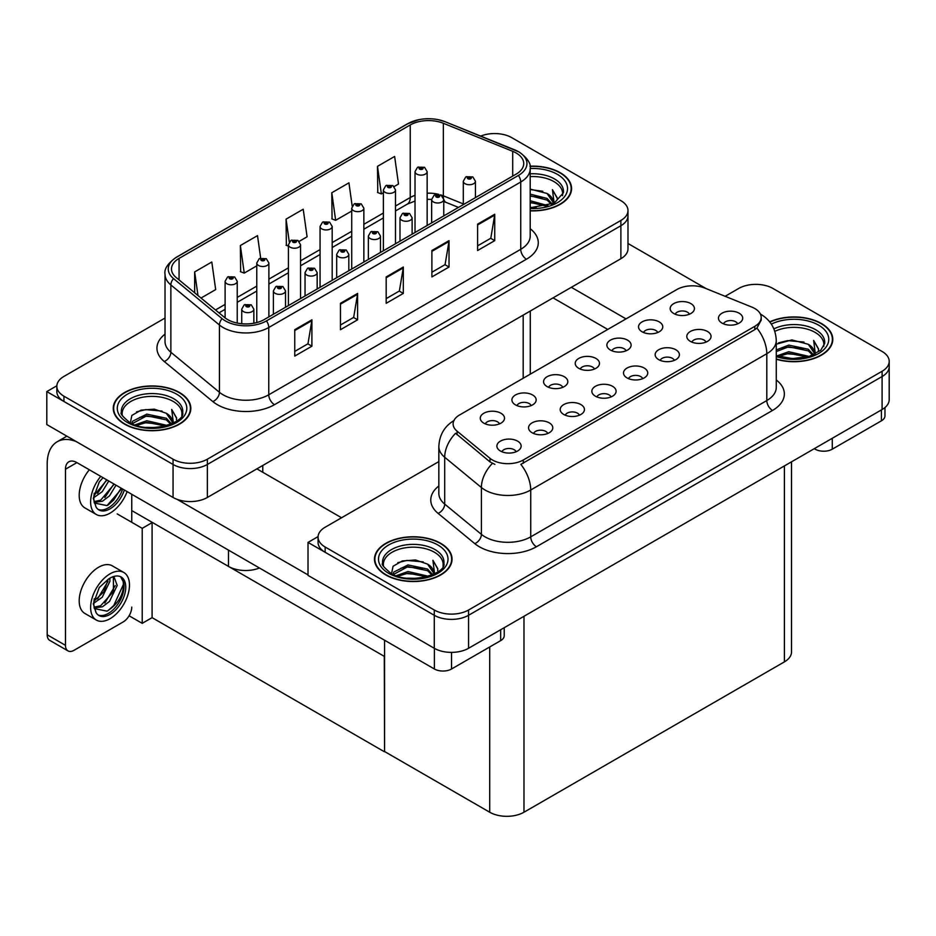 <?xml version="1.0" encoding="UTF-8"?>
<svg xmlns="http://www.w3.org/2000/svg" width="936" height="936" viewBox="0 0 936 936"><rect width="100%" height="100%" fill="white"/><g stroke="black" fill="none" stroke-linecap="round" stroke-linejoin="round"><path stroke-width="1.4" d="M259.471 568A24.242 13.993 180 0 1 228.489 566.409L131.754 510.565M627.986 210.553L627.986 248.824A24.242 13.993 0 0 1 620.884 258.71L207.347 497.472A24.242 13.993 0 0 1 173.066 497.472L46.8 424.57L46.8 391.587L173.066 464.478A24.242 13.993 0 0 0 207.347 464.478L620.884 225.728A24.242 13.993 0 0 0 627.986 215.83A24.242 13.993 0 0 1 620.884 225.728L207.347 464.478A24.242 13.993 0 0 1 173.066 464.478L63.94 401.474A24.242 13.993 0 0 1 56.839 391.587L56.839 386.311A24.242 13.993 0 0 0 63.94 396.197L173.066 459.202A24.242 13.993 0 0 0 207.347 459.202L620.884 220.451A24.242 13.993 0 0 0 627.986 210.553A24.242 13.993 0 0 0 620.884 200.655L511.758 137.65A24.242 13.993 0 0 0 480.706 136.094M495.53 133.567L493.705 133.567M56.862 385.772L46.8 391.587M384.579 656.534L152.381 522.475L142.213 528.349L117.187 513.899M152.1 522.639L152.1 617.643L142.213 623.341L129.109 615.783M142.213 623.341L142.213 528.349M384.286 656.698L384.579 751.526L384.579 640.236M384.286 751.69L152.1 617.643M737.673 323.833A7.277 4.2 0 0 0 735.719 321.785A7.277 4.2 0 0 0 728.559 320.72A7.277 4.2 0 0 0 723.481 323.833M739.147 313.209A12.121 6.997 0 0 0 723.622 312.425A12.121 6.997 0 0 0 719.608 321.118A12.121 6.997 0 0 0 722.007 323.107A12.121 6.997 0 0 0 741.558 321.118A12.121 6.997 0 0 0 739.147 313.209M626.09 350.778A7.277 4.2 0 0 0 624.137 348.73A7.277 4.2 0 0 0 616.976 347.665A7.277 4.2 0 0 0 611.898 350.778M627.565 340.154A12.121 6.997 0 0 0 612.039 339.37A12.121 6.997 0 0 0 608.026 348.075A12.121 6.997 0 0 0 610.424 350.052A12.121 6.997 0 0 0 629.975 348.075A12.121 6.997 0 0 0 627.565 340.154M657.739 332.502A7.277 4.2 0 0 0 655.797 330.455A7.277 4.2 0 0 0 648.625 329.39A7.277 4.2 0 0 0 643.558 332.502M659.225 321.879A12.121 6.997 0 0 0 643.687 321.106A12.121 6.997 0 0 0 639.674 329.8A12.121 6.997 0 0 0 642.084 331.777A12.121 6.997 0 0 0 661.623 329.8A12.121 6.997 0 0 0 659.225 321.879M531.133 405.604A7.277 4.2 0 0 0 529.179 403.556A7.277 4.2 0 0 0 522.019 402.492A7.277 4.2 0 0 0 516.953 405.604M532.607 394.98A12.121 6.997 0 0 0 517.082 394.196A12.121 6.997 0 0 0 513.068 402.901A12.121 6.997 0 0 0 515.467 404.878A12.121 6.997 0 0 0 535.018 402.901A12.121 6.997 0 0 0 532.607 394.98M611.068 396.922A7.277 4.2 0 0 0 609.114 394.875A7.277 4.2 0 0 0 601.953 393.81A7.277 4.2 0 0 0 596.875 396.922M612.542 386.299A12.121 6.997 0 0 0 597.016 385.527A12.121 6.997 0 0 0 592.991 394.22A12.121 6.997 0 0 0 595.401 396.197A12.121 6.997 0 0 0 614.952 394.22A12.121 6.997 0 0 0 612.542 386.299M547.759 433.473A7.277 4.2 0 0 0 545.805 431.426A7.277 4.2 0 0 0 538.645 430.361A7.277 4.2 0 0 0 533.578 433.473M549.233 422.85A12.121 6.997 0 0 0 533.707 422.077A12.121 6.997 0 0 0 529.694 430.771A12.121 6.997 0 0 0 532.093 432.748A12.121 6.997 0 0 0 551.643 430.771A12.121 6.997 0 0 0 549.233 422.85M689.399 314.227A7.277 4.2 0 0 0 687.445 312.179A7.277 4.2 0 0 0 680.285 311.115A7.277 4.2 0 0 0 675.207 314.227M690.873 303.603A12.121 6.997 0 0 0 675.347 302.831A12.121 6.997 0 0 0 671.323 311.524A12.121 6.997 0 0 0 673.733 313.501A12.121 6.997 0 0 0 693.272 311.524A12.121 6.997 0 0 0 690.873 303.603M642.716 378.647A7.277 4.2 0 0 0 640.762 376.611A7.277 4.2 0 0 0 633.602 375.547A7.277 4.2 0 0 0 628.536 378.647M644.19 368.035A12.121 6.997 0 0 0 628.664 367.251A12.121 6.997 0 0 0 624.651 375.944A12.121 6.997 0 0 0 627.05 377.922A12.121 6.997 0 0 0 646.6 375.944A12.121 6.997 0 0 0 644.19 368.035M706.025 342.108A7.277 4.2 0 0 0 704.071 340.06A7.277 4.2 0 0 0 696.91 338.996A7.277 4.2 0 0 0 691.833 342.108M707.499 331.484A12.121 6.997 0 0 0 691.973 330.7A12.121 6.997 0 0 0 687.948 339.394A12.121 6.997 0 0 0 690.358 341.371A12.121 6.997 0 0 0 709.909 339.394A12.121 6.997 0 0 0 707.499 331.484M674.365 360.372A7.277 4.2 0 0 0 672.422 358.336A7.277 4.2 0 0 0 665.25 357.271A7.277 4.2 0 0 0 660.184 360.372M675.85 349.76A12.121 6.997 0 0 0 660.313 348.976A12.121 6.997 0 0 0 656.3 357.669A12.121 6.997 0 0 0 658.71 359.646A12.121 6.997 0 0 0 678.249 357.669A12.121 6.997 0 0 0 675.85 349.76M562.782 387.328A7.277 4.2 0 0 0 560.84 385.281A7.277 4.2 0 0 0 553.667 384.216A7.277 4.2 0 0 0 548.601 387.328M564.268 376.705A12.121 6.997 0 0 0 548.73 375.921A12.121 6.997 0 0 0 544.717 384.626A12.121 6.997 0 0 0 547.127 386.603A12.121 6.997 0 0 0 566.666 384.626A12.121 6.997 0 0 0 564.268 376.705M594.442 369.053A7.277 4.2 0 0 0 592.488 367.006A7.277 4.2 0 0 0 585.328 365.941A7.277 4.2 0 0 0 580.25 369.053M595.916 358.43A12.121 6.997 0 0 0 580.39 357.646A12.121 6.997 0 0 0 576.365 366.35A12.121 6.997 0 0 0 578.776 368.328A12.121 6.997 0 0 0 598.326 366.35A12.121 6.997 0 0 0 595.916 358.43M516.11 451.749A7.277 4.2 0 0 0 514.156 449.701A7.277 4.2 0 0 0 506.996 448.636A7.277 4.2 0 0 0 501.918 451.749M517.585 441.125A12.121 6.997 0 0 0 502.059 440.341A12.121 6.997 0 0 0 498.034 449.046A12.121 6.997 0 0 0 500.444 451.023A12.121 6.997 0 0 0 519.995 449.046A12.121 6.997 0 0 0 517.585 441.125M579.407 415.198A7.277 4.2 0 0 0 577.465 413.15A7.277 4.2 0 0 0 570.293 412.086A7.277 4.2 0 0 0 565.227 415.198M580.893 404.574A12.121 6.997 0 0 0 565.356 403.802A12.121 6.997 0 0 0 561.343 412.495A12.121 6.997 0 0 0 563.753 414.472A12.121 6.997 0 0 0 583.292 412.495A12.121 6.997 0 0 0 580.893 404.574M499.485 423.879A7.277 4.2 0 0 0 497.531 421.832A7.277 4.2 0 0 0 490.37 420.767A7.277 4.2 0 0 0 485.293 423.879M500.959 413.256A12.121 6.997 0 0 0 485.433 412.472A12.121 6.997 0 0 0 481.408 421.165A12.121 6.997 0 0 0 483.818 423.154A12.121 6.997 0 0 0 503.369 421.165A12.121 6.997 0 0 0 500.959 413.256M754.802 308.517A21.82 12.601 0 0 0 751.889 307.113L704.843 288.089A21.82 12.601 0 0 0 676.903 289.505L459.506 415.022A21.82 12.601 0 0 0 453.118 423.926A21.82 12.601 0 0 0 457.06 431.157L489.996 458.312A21.82 12.601 0 0 0 523.294 459.997L754.802 326.336A21.82 12.601 0 0 0 761.19 317.433A21.82 12.601 0 0 0 754.802 308.517M756.756 284.38L754.919 284.38M318.076 536.585L308.014 542.4L434.281 615.291A24.242 13.993 0 0 0 468.562 615.291L882.098 376.541A24.242 13.993 0 0 0 889.2 366.643A24.242 13.993 0 0 1 882.098 376.541L468.562 615.291A24.242 13.993 0 0 1 434.281 615.291L325.155 552.287A24.242 13.993 0 0 1 318.053 542.4L318.053 537.112A24.242 13.993 0 0 0 325.155 547.01L434.281 610.015A24.242 13.993 0 0 0 468.562 610.015L882.098 371.264A24.242 13.993 0 0 0 889.2 361.366A24.242 13.993 0 0 0 882.098 351.468L772.972 288.464A24.242 13.993 0 0 0 738.691 288.464L725.143 296.291M308.014 542.4L308.014 575.383L434.281 648.285A24.242 13.993 0 0 0 468.562 648.285L882.098 409.523A24.242 13.993 0 0 0 889.2 399.637L889.2 361.366M791.505 461.834L791.505 651.982A24.242 13.993 180 0 1 784.403 661.869L523.985 812.226A24.242 13.993 180 0 1 489.703 812.226L384.579 751.526M530.197 210.857A38.785 22.394 0 0 0 571.568 188.522A38.785 22.394 0 0 0 560.208 172.692A38.785 22.394 0 0 0 529.975 166.187M179.466 392.512A38.785 22.394 0 0 0 137.194 387.656A38.785 22.394 0 0 0 113.256 408.342A38.785 22.394 0 0 0 124.617 424.172A38.785 22.394 0 0 0 166.877 429.027A38.785 22.394 0 0 0 190.827 408.342A38.785 22.394 0 0 0 179.466 392.512M113.665 410.389A38.785 22.394 0 0 0 113.525 410.974M516.157 152.989A25.857 14.929 180 0 1 523.727 163.554A25.857 14.929 180 0 1 516.157 174.108L264.198 319.574A25.857 14.929 180 0 1 224.734 317.585L176.167 277.536A25.857 14.929 180 0 1 171.487 268.971A25.857 14.929 180 0 1 179.069 258.418L410.237 124.956A25.857 14.929 180 0 1 443.348 123.283L512.706 151.316A25.857 14.929 180 0 1 516.157 152.989M518.439 151.679A29.086 16.79 0 0 0 514.554 149.795L445.197 121.75A29.086 16.79 0 0 0 438.212 119.679A29.086 16.79 0 0 0 418.813 119.679A29.086 16.79 0 0 0 407.944 123.634L176.775 257.096A29.086 16.79 0 0 0 173.523 278.6L222.089 318.649A29.086 16.79 0 0 0 266.479 320.896L518.439 175.418A29.086 16.79 0 0 0 518.439 151.679M294.758 329.706L294.758 356.089L311.899 346.191L311.899 319.808L294.758 329.706M294.758 351.409L307.967 343.781L311.828 320.685A6.458 3.732 -120 0 0 311.899 319.808M307.85 343.851L311.899 346.191M340.47 303.311L340.47 329.706L357.61 319.808L357.61 293.413L340.47 303.311M340.47 325.014L353.668 317.398L357.54 294.29A6.458 3.732 -120 0 0 357.61 293.413M353.551 317.468L357.61 319.808M477.594 224.149L477.594 250.532L494.734 240.634L494.734 214.25L477.594 224.149M477.594 245.852L490.792 238.235L494.664 215.128A6.458 3.732 -120 0 0 494.734 214.25M490.675 238.294L494.734 240.634M431.882 250.532L431.882 276.927L449.023 267.029L449.023 240.634L431.882 250.532M431.882 272.236L445.08 264.619L448.952 241.511A6.458 3.732 -120 0 0 449.023 240.634M444.974 264.689L449.023 267.029M386.182 276.927L386.182 303.311L403.322 293.413L403.322 267.029L386.182 276.927M386.182 298.631L399.38 291.002L403.252 267.907A6.458 3.732 -120 0 0 403.322 267.029M399.262 291.073L403.322 293.413M165.029 318.053L63.94 376.412A24.242 13.993 0 0 0 56.839 386.311M201.029 298.034L215.678 289.587L211.805 262.01L194.665 271.908L194.665 292.781M352.193 206.119L348.929 182.848L331.789 192.746L332.058 218.977M394.126 186.556L398.502 184.029L394.629 156.452L377.489 166.351L377.77 192.582M260.664 258.114L257.505 235.626L240.365 245.524L240.646 271.744M299.169 241.383L307.09 236.808L303.217 209.231L286.077 219.129L286.357 245.361M288.417 246.133L286.077 245.255M286.077 219.129L289.282 241.979M331.789 192.746L335.65 220.311L351.725 211.045M335.65 220.311L331.789 218.872M377.489 166.351L381.361 193.927L383.374 192.769M381.361 193.927L377.489 192.477M240.365 245.524L244.237 273.09L256.768 265.859M244.237 273.09L240.365 271.651M194.665 271.908L197.976 295.519M190.558 410.974A38.785 22.394 0 0 0 190.417 410.389M571.299 191.155A38.785 22.394 0 0 0 571.159 190.57M776.272 359.248A38.785 22.394 0 0 0 832.783 339.335A38.785 22.394 0 0 0 821.422 323.505A38.785 22.394 0 0 0 769.708 321.879M440.68 543.313A38.785 22.394 0 0 0 398.42 538.469A38.785 22.394 0 0 0 374.47 559.155A38.785 22.394 0 0 0 385.831 574.985A38.785 22.394 0 0 0 428.103 579.84A38.785 22.394 0 0 0 452.041 559.155A38.785 22.394 0 0 0 440.68 543.313M374.88 561.202A38.785 22.394 0 0 0 374.739 561.787M761.19 317.433L761.19 320.1L756.92 328.091L754.802 329.624L520.837 464.385A28.279 16.333 60 0 1 530.724 490.008A32.315 18.661 180 0 1 485.023 490.008A32.315 18.661 180 0 1 481.396 487.516L444.694 457.259A32.315 18.661 180 0 1 438.844 446.554L438.844 493.389A32.315 18.661 0 0 0 444.694 504.094L481.396 534.362A32.315 18.661 0 0 0 485.023 536.855A32.315 18.661 0 0 0 530.724 536.855L766.806 400.55A32.315 18.661 0 0 0 776.272 387.364L776.272 340.517A32.315 18.661 180 0 1 766.806 353.714A28.279 16.333 -120 0 0 756.92 328.091M494.898 464.385L489.996 461.904L455.598 433.263A28.279 18.919 129.5 0 0 444.694 457.259L444.694 504.094A8.085 5.405 -50.5 0 1 438.071 513.373A40.4 23.33 180 0 1 438.844 485.995M438.844 461.588L325.155 527.225A24.242 13.993 0 0 0 318.053 537.112M451.772 561.787A38.785 22.394 0 0 0 451.643 561.202M832.513 341.968A38.785 22.394 0 0 0 832.385 341.383M237.229 323.084L237.229 281.268A6.061 3.498 180 0 1 233.485 284.509A6.061 3.498 180 0 1 226.886 283.748A6.061 3.498 180 0 1 225.108 281.268L227.53 277.068A4.037 2.434 57.8 0 1 229.683 277.185A2.024 1.17 0 0 0 229.741 278.799A2.024 1.17 0 0 0 232.596 278.799A2.024 1.17 0 0 0 232.596 277.15A2.024 1.17 0 0 0 229.811 277.114L231.976 277.969L230.595 278.308L229.683 277.185M230.63 278.32L230.63 277.629M229.811 277.114A4.037 2.223 -117.9 0 0 227.916 276.845A4.037 2.223 -117.9 0 0 227.74 276.951M230.572 278.284L230.572 277.653M253.855 323.224L253.855 309.149A6.061 3.498 180 0 1 250.123 312.378A6.061 3.498 180 0 1 243.512 311.618A6.061 3.498 180 0 1 241.734 309.149L244.156 304.937A4.037 2.434 57.8 0 1 246.308 305.054A2.024 1.17 0 0 0 246.367 306.669A2.024 1.17 0 0 0 249.222 306.669A2.024 1.17 0 0 0 249.222 305.019A2.024 1.17 0 0 0 246.437 304.984L248.602 305.85L247.221 306.177L246.308 305.054M247.256 306.189L247.256 305.499M246.437 304.984A4.037 2.223 -117.9 0 0 244.542 304.715A4.037 2.223 -117.9 0 0 244.366 304.832M247.221 306.177L247.198 305.534M268.889 316.871L268.889 262.993A6.061 3.498 180 0 1 265.145 266.233A6.061 3.498 180 0 1 258.535 265.473A6.061 3.498 180 0 1 256.768 262.993L259.178 258.792A4.037 2.434 57.8 0 1 261.331 258.909A2.024 1.17 0 0 0 261.401 260.524A2.024 1.17 0 0 0 264.256 260.524A2.024 1.17 0 0 0 264.256 258.874A2.024 1.17 0 0 0 261.46 258.839L263.636 259.705L262.255 260.032L262.279 259.354M261.46 258.839A4.037 2.223 -117.9 0 0 259.564 258.57A4.037 2.223 -117.9 0 0 259.389 258.687M262.232 259.389L261.331 258.909M300.538 298.596L300.538 244.729A6.061 3.498 180 0 1 296.794 247.958A6.061 3.498 180 0 1 290.195 247.198A6.061 3.498 180 0 1 288.417 244.729L290.839 240.517A4.037 2.434 57.8 0 1 292.991 240.634A2.024 1.17 0 0 0 293.05 242.249A2.024 1.17 0 0 0 295.905 242.249A2.024 1.17 0 0 0 295.905 240.599A2.024 1.17 0 0 0 293.108 240.564L295.051 241.09L293.904 241.757L293.927 241.078M293.108 240.564A4.037 2.223 -117.9 0 0 291.225 240.295A4.037 2.223 -117.9 0 0 291.049 240.412M293.881 241.745L292.991 240.634M293.904 241.757L293.881 241.114M332.186 280.32L332.186 226.453A6.061 3.498 180 0 1 328.442 229.683A6.061 3.498 180 0 1 321.844 228.922A6.061 3.498 180 0 1 320.065 226.453L322.487 222.241A4.037 2.434 57.8 0 1 324.64 222.358A2.024 1.17 0 0 0 324.698 223.973A2.024 1.17 0 0 0 327.553 223.973A2.024 1.17 0 0 0 327.553 222.323A2.024 1.17 0 0 0 324.769 222.288L326.933 223.154L325.552 223.482L324.64 222.358M325.588 223.493L325.588 222.803M324.769 222.288A4.037 2.223 -117.9 0 0 322.873 222.019A4.037 2.223 -117.9 0 0 322.698 222.136M325.552 223.482L325.529 222.838M285.515 307.265L285.515 290.874A6.061 3.498 180 0 1 281.771 294.103A6.061 3.498 180 0 1 275.161 293.342A6.061 3.498 180 0 1 273.394 290.874L275.804 286.662A4.037 2.434 57.8 0 1 277.957 286.79A2.024 1.17 0 0 0 278.027 288.393A2.024 1.17 0 0 0 280.882 288.393A2.024 1.17 0 0 0 280.882 286.744A2.024 1.17 0 0 0 278.086 286.709L280.262 287.574L278.881 287.902L277.957 286.79M278.905 287.914L278.905 287.223M278.086 286.709A4.037 2.223 -117.9 0 0 276.202 286.439A4.037 2.223 -117.9 0 0 276.015 286.556M278.881 287.902L278.858 287.258M317.164 288.99L317.164 272.598A6.061 3.498 180 0 1 313.42 275.827A6.061 3.498 180 0 1 306.821 275.067A6.061 3.498 180 0 1 305.042 272.598L307.464 268.386A4.037 2.434 57.8 0 1 309.617 268.515A2.024 1.17 0 0 0 309.676 270.118A2.024 1.17 0 0 0 312.53 270.118A2.024 1.17 0 0 0 312.53 268.468A2.024 1.17 0 0 0 309.734 268.433L311.91 269.299L310.53 269.626L309.617 268.515M310.553 269.638L310.553 268.96M309.734 268.433A4.037 2.223 -117.9 0 0 307.85 268.164A4.037 2.223 -117.9 0 0 307.675 268.281M310.53 269.626L310.506 268.983M348.812 270.715L348.812 254.323A6.061 3.498 180 0 1 345.068 257.552A6.061 3.498 180 0 1 338.469 256.792A6.061 3.498 180 0 1 336.691 254.323L339.113 250.111A4.037 2.434 57.8 0 1 341.266 250.24A2.024 1.17 0 0 0 341.324 251.854A2.024 1.17 0 0 0 344.179 251.854A2.024 1.17 0 0 0 344.179 250.204A2.024 1.17 0 0 0 341.394 250.169L343.559 251.023L342.178 251.351L341.266 250.24M342.213 251.363L342.213 250.684M341.394 250.169A4.037 2.223 -117.9 0 0 339.499 249.889A4.037 2.223 -117.9 0 0 339.323 250.006M342.155 251.339L342.155 250.708M380.472 252.439L380.472 236.047A6.061 3.498 180 0 1 376.728 239.277A6.061 3.498 180 0 1 370.118 238.528A6.061 3.498 180 0 1 368.351 236.047L370.761 231.847A4.037 2.434 57.8 0 1 372.914 231.964A2.024 1.17 0 0 0 372.984 233.579A2.024 1.17 0 0 0 375.839 233.579A2.024 1.17 0 0 0 375.839 231.929A2.024 1.17 0 0 0 373.043 231.894L375.219 232.748L373.838 233.076L372.914 231.964M373.862 233.099L373.862 232.409M373.043 231.894A4.037 2.223 -117.9 0 0 371.147 231.613A4.037 2.223 -117.9 0 0 370.972 231.73M373.838 233.076L373.815 232.432M832.279 438.294L832.279 449.175L881.419 420.814L881.419 409.921M706.189 288.627L627.986 243.489M626.02 318.883L571.346 287.317M884.965 407.534L884.965 415.865A12.121 6.997 180 0 1 881.419 420.814M832.279 449.175A12.121 6.997 180 0 1 815.139 449.175L815.139 448.192M553.059 297.87L607.745 329.437M814.285 448.683L815.139 449.175M451.538 652.38L451.538 668.994L500.678 640.633L500.678 629.741M341.558 517.76L256.885 468.866M308.014 574.915L177.15 499.368M65.485 645.349A12.121 6.997 120 0 0 67.989 650.894L49.713 640.341A12.121 6.997 -60 0 1 47.198 634.795L65.485 645.349L65.485 469.205A16.158 9.325 60 0 1 68.831 461.799A16.158 9.325 60 0 1 76.904 462.606L434.398 668.994L434.398 648.344M76.261 441.581A48.485 27.986 -120 0 0 57.236 441.733A48.485 27.986 -120 0 0 47.198 463.917L47.198 634.795M67.989 650.894A12.121 6.997 120 0 0 74.049 650.298L123.189 621.925A12.121 6.997 120 0 0 131.754 607.09M131.754 522.311L131.754 494.266M504.223 627.693L504.223 635.684A12.121 6.997 180 0 1 500.678 640.633M451.538 668.994A12.121 6.997 180 0 1 434.398 668.994M123.786 572.469L112.355 565.87A27.472 15.865 120 0 0 98.619 567.239A27.472 15.865 120 0 0 80.671 591.447A27.472 15.865 120 0 0 84.883 613.454L96.314 620.053A27.472 15.865 120 0 0 110.05 618.696A27.472 15.865 120 0 0 127.998 594.489A27.472 15.865 120 0 0 123.786 572.469A27.472 15.865 120 0 0 110.05 573.838A27.472 15.865 120 0 0 92.102 598.045A27.472 15.865 120 0 0 96.314 620.053M120.592 576.728L123.681 582.508C123.774 594.477 118.228 604.036 107.032 611.161L94.337 608.587M110.05 614.402A22.218 12.823 120 0 0 124.558 594.828A22.218 12.823 120 0 0 121.153 577.021A22.218 12.823 120 0 0 110.05 578.12A22.218 12.823 120 0 0 108.237 579.29L99.251 587.562L93.296 603.872L96.034 612.565A22.218 12.823 120 0 0 98.935 615.502A22.218 12.823 120 0 0 110.05 614.402M98.116 614.952A22.218 12.823 120 0 0 108.33 613.419A22.218 12.823 120 0 0 123.681 582.508M109.84 578.237L109.921 581.279L102.258 597.226L93.764 603.217M108.155 579.337L103.861 591.763L93.869 601.31M112.308 577.009L114.321 577.641L117.187 585.468L109.512 601.415L102.445 606.797L94.173 607.92M113.35 577.22L113.467 591.575L100.643 605.744L94.033 607.172M96.034 612.565L93.799 605.019L94.208 598.794M123.178 580.39L123.376 584.509L113.747 605.522L107.956 610.705M115.245 585.55L104.844 603.053M107.991 581.361L97.59 598.865M89.329 469.778A27.472 15.865 120 0 0 84.883 507.897L96.314 514.496A27.472 15.865 120 0 0 110.05 513.139A27.472 15.865 120 0 0 127.109 491.587M100.76 476.365A27.472 15.865 120 0 0 96.314 514.496M94.208 493.237L93.799 499.461L96.034 507.008A22.218 12.823 120 0 0 98.935 509.945A22.218 12.823 120 0 0 110.05 508.845A22.218 12.823 120 0 0 124.336 489.984M98.116 509.395A22.218 12.823 120 0 0 108.33 507.862A22.218 12.823 120 0 0 122.628 489.001M121.832 488.534L107.032 505.604L94.337 503.03M108.775 480.999L102.258 491.669L93.764 497.659M106.95 479.946L93.869 495.752M116.029 485.187L109.512 495.858L102.445 501.24L94.173 502.363M114.215 484.134L100.643 500.187L94.033 501.614M96.034 507.008L93.296 498.326L99.251 482.005L103.03 477.688M121.153 488.147L113.747 499.964L107.956 505.147M113.899 483.959L104.844 497.507M106.645 479.77L97.59 493.307M530.197 176.6A29.893 17.258 180 0 1 553.925 181.596A29.893 17.258 180 0 1 562.501 195.671M530.01 166.421A38.376 22.16 180 0 1 559.927 172.856A38.376 22.16 180 0 1 571.159 188.522A38.376 22.16 180 0 1 530.197 210.623M530.197 189.107L547.069 193.471L552.965 202.117M530.197 207.324L536.293 207.733M530.197 200.725L547.981 205.639M530.197 202.375L546.226 206.154M530.197 194.126L547.069 198.42L552.24 204.06M530.197 195.776L547.069 200.07L551.515 204.376M552.626 203.896A20.194 11.665 0 0 0 552.977 201.72A20.194 11.665 0 0 0 547.069 193.471M554.124 203.171L552.439 189.634L557.353 198.139L557.166 199.918M552.439 189.634L557.353 198.467M530.197 189.552L542.786 191.272M530.197 196.15L542.201 197.695M530.197 202.738L542.201 204.282M774.821 331.367A29.893 17.258 180 0 1 815.139 332.409A29.893 17.258 180 0 1 823.715 346.484M769.872 322.101A38.376 22.16 180 0 1 821.141 323.669A38.376 22.16 180 0 1 832.385 339.335A38.376 22.16 180 0 1 776.272 358.979M776.272 344.202L791.856 339.908L808.283 344.284L814.191 352.93M788.299 358.359L797.519 358.535M777.032 355.867L788.767 351.714L809.195 356.452M778.647 356.405L788.767 353.352L807.44 356.955M776.272 349.924L788.767 345.115L808.283 349.233L813.454 354.873M776.272 351.573L788.767 346.765L808.283 350.883L812.74 355.189M813.84 354.697A20.194 11.665 0 0 0 814.203 352.533A20.194 11.665 0 0 0 808.283 344.284M815.338 353.983L813.653 340.447L818.567 348.952L818.38 350.731M813.653 340.447L818.567 349.28M778.495 342.868L787.644 340.61L804.001 342.073M781.747 348.356L787.644 347.209L803.427 348.508M781.747 354.943L787.644 353.808L803.427 355.095M122.323 415.49A29.893 17.258 180 0 1 139.113 398.057A29.893 17.258 180 0 1 173.183 401.415A29.893 17.258 180 0 1 181.759 415.49M179.185 392.675A38.376 22.16 180 0 1 190.417 408.342A38.376 22.16 180 0 1 166.725 428.817A38.376 22.16 180 0 1 124.897 424.008A38.376 22.16 180 0 1 113.665 408.342A38.376 22.16 180 0 1 137.358 387.867A38.376 22.16 180 0 1 179.185 392.675M130.338 422.791L131.871 415.432L141.067 410.132L154.37 409.172L166.327 413.291L172.224 421.937M146.344 427.366L155.551 427.541M135.065 424.874L146.812 420.72L167.24 425.459M136.691 425.412L146.812 422.37L165.485 425.974M131.859 423.552L132.526 421.27L146.812 414.121L166.327 418.24L171.499 423.879M132.187 423.704L146.812 415.771L166.327 419.89L170.773 424.195M171.885 423.715A20.194 11.665 0 0 0 172.236 421.539A20.194 11.665 0 0 0 166.327 413.291M173.382 422.99L171.697 409.453L176.611 417.959L176.424 419.737M171.697 409.453L176.611 418.287M136.539 411.875L145.677 409.617L162.045 411.079M139.792 417.362L145.677 416.216L161.46 417.514M139.792 423.95L145.677 422.815L161.46 424.102M383.538 566.303A29.893 17.258 180 0 1 400.339 548.87A29.893 17.258 180 0 1 434.398 552.228A29.893 17.258 180 0 1 442.974 566.303M440.4 543.488A38.376 22.16 180 0 1 451.643 559.155A38.376 22.16 180 0 1 427.951 579.618A38.376 22.16 180 0 1 386.123 574.821A38.376 22.16 180 0 1 374.88 559.155A38.376 22.16 180 0 1 398.572 538.68A38.376 22.16 180 0 1 440.4 543.488M391.552 573.604L393.085 566.245L402.281 560.945L415.584 559.985L427.541 564.104L433.45 572.75M407.558 578.179L416.777 578.354M396.291 575.687L408.026 571.522L428.454 576.272M397.905 576.225L408.026 573.171L426.699 576.775M393.073 574.365L393.752 572.071L408.026 564.934L427.541 569.053L432.713 574.692M393.401 574.517L408.026 566.584L427.541 570.703L431.999 575.008M433.099 574.517A20.194 11.665 0 0 0 433.462 572.341A20.194 11.665 0 0 0 427.541 564.104M434.596 573.803L432.912 560.266L437.826 568.772L437.638 570.55M432.912 560.266L437.826 569.1M397.753 562.688L406.903 560.43L423.259 561.892M401.006 568.164L406.903 567.029L422.686 568.316M401.006 574.762L406.903 573.628L422.686 574.915M363.847 262.045L363.847 208.178A6.061 3.498 180 0 1 360.103 211.407A6.061 3.498 180 0 1 353.492 210.647A6.061 3.498 180 0 1 351.725 208.178L354.136 203.966A4.037 2.434 57.8 0 1 356.288 204.083A2.024 1.17 0 0 0 356.347 205.698A2.024 1.17 0 0 0 359.213 205.698A2.024 1.17 0 0 0 359.213 204.048A2.024 1.17 0 0 0 356.417 204.013L358.593 204.879L357.213 205.206L356.288 204.083M357.236 205.218L357.236 204.528M356.417 204.013A4.037 2.223 -117.9 0 0 354.522 203.744A4.037 2.223 -117.9 0 0 354.346 203.861M357.213 205.206L357.189 204.563M395.495 243.769L395.495 189.903A6.061 3.498 180 0 1 391.751 193.132A6.061 3.498 180 0 1 385.152 192.371A6.061 3.498 180 0 1 383.374 189.903L385.796 185.691A4.037 2.434 57.8 0 1 387.949 185.819A2.024 1.17 0 0 0 388.007 187.422A2.024 1.17 0 0 0 390.862 187.422A2.024 1.17 0 0 0 390.862 185.773A2.024 1.17 0 0 0 388.066 185.737L390.242 186.603L388.861 186.931L387.949 185.819M388.885 186.943L388.885 186.264M388.066 185.737A4.037 2.223 -117.9 0 0 386.182 185.468A4.037 2.223 -117.9 0 0 386.006 185.585M388.861 186.931L388.838 186.287M427.144 225.494L427.144 171.627A6.061 3.498 180 0 1 423.4 174.856A6.061 3.498 180 0 1 416.801 174.096A6.061 3.498 180 0 1 415.022 171.627L417.444 167.415A4.037 2.434 57.8 0 1 419.597 167.544A2.024 1.17 0 0 0 419.656 169.147A2.024 1.17 0 0 0 422.51 169.147A2.024 1.17 0 0 0 422.51 167.509A2.024 1.17 0 0 0 419.726 167.474L421.89 168.328L420.51 168.655L419.597 167.544M420.545 168.667L420.545 167.989M419.726 167.474A4.037 2.223 -117.9 0 0 417.83 167.193A4.037 2.223 -117.9 0 0 417.655 167.31M420.51 168.655L420.486 168.012M412.121 234.175L412.121 217.772A6.061 3.498 180 0 1 408.377 221.001A6.061 3.498 180 0 1 401.778 220.252A6.061 3.498 180 0 1 400 217.772L402.421 213.572A4.037 2.434 57.8 0 1 404.574 213.689A2.024 1.17 0 0 0 404.633 215.303A2.024 1.17 0 0 0 407.488 215.303A2.024 1.17 0 0 0 407.488 213.654A2.024 1.17 0 0 0 404.691 213.619L406.867 214.473L405.487 214.8L404.574 213.689M405.51 214.824L405.51 214.133M404.691 213.619A4.037 2.223 -117.9 0 0 402.808 213.338A4.037 2.223 -117.9 0 0 402.632 213.455M405.487 214.8L405.464 214.157M443.769 215.9L443.769 199.497A6.061 3.498 180 0 1 440.025 202.738A6.061 3.498 180 0 1 433.426 201.977A6.061 3.498 180 0 1 431.648 199.497L434.07 195.296A4.037 2.434 57.8 0 1 436.223 195.413A2.024 1.17 0 0 0 436.281 197.028A2.024 1.17 0 0 0 439.136 197.028A2.024 1.17 0 0 0 439.136 195.378A2.024 1.17 0 0 0 436.351 195.343L438.516 196.197L437.135 196.537L436.223 195.413M437.17 196.548L437.17 195.858M436.351 195.343A4.037 2.223 -117.9 0 0 434.456 195.074A4.037 2.223 -117.9 0 0 434.281 195.179M437.112 196.513L437.112 195.881M475.43 197.625L475.43 181.221A6.061 3.498 180 0 1 471.685 184.462A6.061 3.498 180 0 1 465.075 183.702A6.061 3.498 180 0 1 463.308 181.221L465.719 177.021A4.037 2.434 57.8 0 1 467.871 177.138A2.024 1.17 0 0 0 467.93 178.753A2.024 1.17 0 0 0 470.796 178.753A2.024 1.17 0 0 0 470.796 177.103A2.024 1.17 0 0 0 468 177.068L470.176 177.922L468.796 178.261L468.819 177.583M468 177.068A4.037 2.223 -117.9 0 0 466.105 176.799A4.037 2.223 -117.9 0 0 465.929 176.904M468.772 178.238L467.871 177.138M468.796 178.261L468.772 177.606M228.489 566.409L228.489 550.111M173.066 497.472L173.066 459.202M620.884 258.71L620.884 220.451M207.347 497.472L207.347 459.202M523.189 378.249L523.189 315.116M262.77 472.27L262.77 465.473M882.098 409.523L882.098 371.264M468.562 648.285L468.562 610.015M434.281 648.285L434.281 610.015M784.403 661.869L784.403 465.929M523.985 812.226L523.985 616.286M489.703 812.226L489.703 646.963M457.06 431.157L457.06 434.749M489.996 458.312L489.996 461.904M523.294 459.997L523.294 463.285M754.802 326.336L754.802 329.624M530.197 228.723A40.4 23.33 180 0 1 526.441 259.214L274.482 404.68A8.085 4.668 60 0 1 268.761 394.781L520.732 249.315A32.315 18.661 0 0 0 530.197 236.118L530.197 168.831A32.315 18.661 180 0 1 520.732 182.017A8.085 4.668 -120 0 0 518.439 175.418M274.482 404.68A40.4 23.33 180 0 1 217.351 404.68A40.4 23.33 180 0 1 212.823 401.567L164.256 361.518A40.4 23.33 180 0 1 165.029 334.14M223.06 394.781A32.315 18.661 0 0 0 268.761 394.781L268.761 327.495A32.315 18.661 180 0 1 219.434 325.003L170.867 284.954A32.315 18.661 180 0 1 165.029 274.248L165.029 341.546A32.315 18.661 0 0 0 170.867 352.252L219.434 392.289A32.315 18.661 0 0 0 223.06 394.781M418.813 119.679L407.335 123.891A8.085 4.668 60 0 1 407.944 123.634M176.775 257.096A8.085 4.668 -120 0 0 176.167 257.353C167.731 263.449 164.022 269.088 165.029 274.248M173.523 278.6A8.085 5.405 129.5 0 0 170.867 284.954L170.867 352.252A8.085 5.405 -50.5 0 1 164.256 361.518M222.089 318.649A8.085 5.405 129.5 0 0 219.434 325.003L219.434 392.289A8.085 5.405 -50.5 0 1 212.823 401.567M266.479 320.896A8.085 4.668 60 0 1 268.761 327.495L520.732 182.017L520.732 249.315A8.085 4.668 60 0 0 526.441 259.214M63.94 396.197L63.94 401.474M179.069 258.418L179.069 279.922M512.706 151.316L512.706 176.097M443.348 123.283L443.348 195.846A25.857 14.929 0 0 0 440.54 194.863M463.308 203.919L443.348 195.846A14.543 6.809 -68 0 0 443.477 197.859M438.703 194.36A25.857 14.929 0 0 0 427.144 193.179M415.022 195.343A25.857 14.929 0 0 0 410.237 197.519L395.495 206.037M410.237 124.956L410.237 197.519A14.543 8.401 60 0 1 407.219 204.177L395.495 210.951M383.374 213.034L363.847 224.312M351.725 231.309L332.186 242.588M320.065 249.584L300.538 260.851M288.417 267.848L268.889 279.127M256.768 286.123L237.229 297.402M225.108 304.399L215.491 309.956M458.476 207.406L446.238 202.457A14.543 6.809 -68 0 1 443.758 199.216M386.182 277.758L403.252 267.907M431.882 251.374L448.952 241.511M477.594 224.979L494.664 215.128M340.47 304.153L357.54 294.29M294.758 330.537L311.828 320.685M536.433 546.753A8.085 4.668 60 0 1 530.724 536.855L530.724 490.008L766.806 353.714L766.806 400.55A8.085 4.668 60 0 0 772.516 410.448L536.433 546.753A40.4 23.33 180 0 1 479.302 546.753A40.4 23.33 180 0 1 474.774 543.629L438.071 513.373M492.418 463.402A28.279 18.919 129.5 0 0 481.396 487.516L481.396 534.362A8.085 5.405 -50.5 0 1 474.774 543.629M776.272 379.957A40.4 23.33 180 0 1 772.516 410.448M325.155 547.01L325.155 552.287M76.904 462.606L65.485 469.205M530.197 173.815A30.724 17.737 180 0 1 554.51 178.94A30.724 17.737 180 0 1 563.425 192.757L554.217 203.112L530.197 207.78M530.185 168.515A34.749 20.054 180 0 1 557.353 174.342A34.749 20.054 180 0 1 564.361 196.888A34.749 20.054 180 0 1 530.197 208.529M773.897 328.887A30.724 17.737 180 0 1 815.724 329.753A30.724 17.737 180 0 1 824.639 343.57L820.708 350.31L808.996 356.522L792.371 358.628L776.272 355.586M771.334 324.125A34.749 20.054 180 0 1 818.567 325.143A34.749 20.054 180 0 1 821.434 351.644A34.749 20.054 180 0 1 776.272 356.581M121.399 412.577A30.724 17.737 180 0 1 139.277 395.167A30.724 17.737 180 0 1 173.768 398.759A30.724 17.737 180 0 1 182.684 412.577C185.492 422.955 147.362 434.655 129.496 422.323C122.593 416.532 119.902 413.279 121.399 412.577M176.611 394.15A34.749 20.054 180 0 1 176.611 422.522A34.749 20.054 180 0 1 127.471 422.522A34.749 20.054 180 0 1 127.471 394.15A34.749 20.054 180 0 1 176.611 394.15M382.613 563.39A30.724 17.737 180 0 1 400.491 545.98A30.724 17.737 180 0 1 434.983 549.572A30.724 17.737 180 0 1 443.898 563.39C446.706 573.768 408.576 585.468 390.71 573.136C383.818 567.345 381.116 564.092 382.613 563.39M437.826 544.963A34.749 20.054 180 0 1 437.826 573.335A34.749 20.054 180 0 1 388.686 573.335A34.749 20.054 180 0 1 388.686 544.963A34.749 20.054 180 0 1 437.826 544.963M530.279 374.154L530.279 311.021M530.197 168.831C531.285 163.8 527.576 158.172 519.059 151.936L445.442 121.832L438.212 119.679M407.335 123.891L176.167 257.353M446.238 202.457L443.769 201.568M431.648 199.391L427.144 199.321M415.022 201.041L407.219 204.177M383.374 217.948L363.847 229.226M351.725 236.223L332.186 247.502M320.065 254.498L300.538 265.777M288.417 272.774L268.889 284.053M256.768 291.049L237.229 302.328M225.108 309.325L219.001 312.846M776.272 340.517C775.722 328.899 770.62 320.182 760.945 314.379L760.406 314.075M454.171 420.416C444.495 426.219 439.393 434.936 438.844 446.554M237.229 281.268L234.62 276.951L227.916 276.845M225.108 317.889L225.108 281.268M253.855 309.149L251.246 304.82L244.542 304.715M241.734 323.751L241.734 309.149M268.889 262.993L266.269 258.675L259.564 258.57M256.768 322.569L256.768 262.993M300.538 244.729L297.929 240.4L291.225 240.295M288.417 305.592L288.417 244.729M332.186 226.453L329.577 222.124L322.873 222.019M320.065 287.317L320.065 226.453M285.515 290.874L282.894 286.545L276.202 286.439M273.394 314.262L273.394 290.874M317.164 272.598L314.555 268.269L307.85 268.164M305.042 295.987L305.042 272.598M348.812 254.323L346.203 249.994L339.499 249.889M336.691 277.711L336.691 254.323M380.472 236.047L377.851 231.73L371.147 231.613M368.351 259.436L368.351 236.047M57.236 441.733L66.877 436.164M571.159 188.522L571.159 191.74M832.385 339.335L832.385 342.553M190.417 408.342L190.417 411.559M113.665 408.342L113.665 411.559M451.643 559.155L451.643 562.372M374.88 559.155L374.88 562.372M363.847 208.178L361.226 203.849L354.522 203.744M351.725 269.041L351.725 208.178M395.495 189.903L392.886 185.574L386.182 185.468M383.374 250.766L383.374 189.903M427.144 171.627L424.534 167.298L417.83 167.193M415.022 232.491L415.022 171.627M412.121 217.772L409.512 213.455L402.808 213.338M400 241.172L400 217.772M443.769 199.497L441.16 195.179L434.456 195.074M431.648 222.897L431.648 199.497M475.43 181.221L472.809 176.904L466.105 176.799M463.308 204.621L463.308 181.221"/></g></svg>
